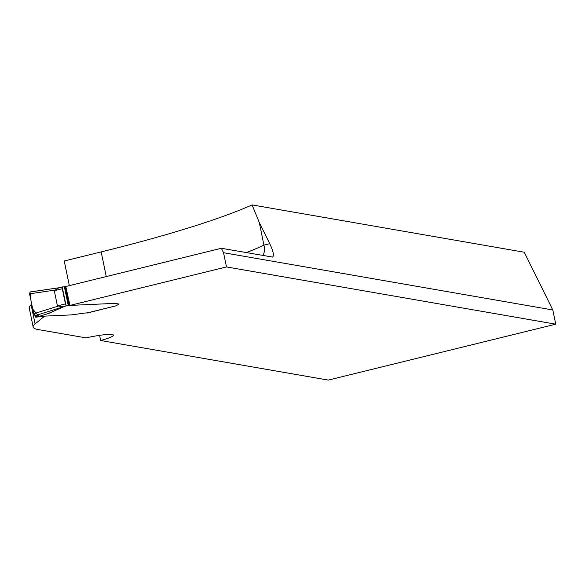 <?xml version="1.0" encoding="UTF-8"?>
<svg xmlns="http://www.w3.org/2000/svg" width="585" height="585" viewBox="0 0 585 585"><rect width="100%" height="100%" fill="white"/><g stroke="black" fill="none" stroke-linecap="round" stroke-linejoin="round"><path stroke-width="0.88" d="M263.221 255.557L264.23 252.069L264.31 247.097L259.338 222.636L252.077 204.904A269.144 32.475 -11.7 0 1 101.161 251.908L64.233 260.983L69.337 285.634M252.077 204.904L524.262 252.23L552.803 309.97L555.75 324.185L328.302 380.096L100.664 340.514L99.596 335.344M38.932 316.47L44.116 316.28A4.782 0.578 168.3 0 1 46.156 316.046L70.332 314.949L46.156 316.046A4.782 0.578 168.3 0 0 44.533 316.214L35.093 323.929A97.52 11.766 168.3 0 0 33.177 327.03A97.52 11.766 168.3 0 0 38.032 329.53L85.973 337.867L88.159 337.406A24.38 2.94 -11.7 0 1 113.453 335.168A24.38 2.94 -11.7 0 1 100.664 340.514M259.338 222.636L269.751 243.704C273.392 251.455 274.314 255.908 272.508 257.064L221.349 248.274L223.543 252.713L226.483 266.935L555.75 324.185M226.483 266.935L69.959 305.407L65.776 286.46L58.778 287.849L54.288 290.694L57.425 305.86L65.432 303.893L62.295 288.727A1.952 0.563 -103.8 0 1 62.251 287.14L66.076 305.589A1.952 0.563 -103.8 0 1 65.432 303.893M66.076 305.589L114.082 303.41L118.492 303.944A7.312 0.885 -11.7 0 1 118.857 304.134A7.312 0.885 -11.7 0 1 117.585 304.931A7.312 0.885 168.3 0 0 118.857 304.134A7.312 0.885 168.3 0 0 118.492 303.944L114.082 303.41L69.959 305.407M117.585 304.931A4.877 0.585 168.3 0 0 116.737 305.458A4.877 0.585 168.3 0 0 116.978 305.582L87.37 312.99A7.802 0.943 168.3 0 0 83.538 313.216L74.098 314.547L83.538 313.216A7.802 0.943 168.3 0 1 87.011 312.953L116.978 305.582A4.877 0.585 168.3 0 1 116.737 305.458A4.877 0.585 168.3 0 1 117.585 304.931M74.098 314.547L71.597 314.862A9.755 1.177 -11.7 0 1 70.332 314.949A9.755 1.177 168.3 0 0 71.597 314.862L74.098 314.547M31.787 304.463L31.166 304.968A97.52 11.766 168.3 0 0 29.25 308.076L33.177 327.03M221.349 248.274L66.032 286.453M223.543 252.713L552.803 309.97M58.317 287.952L58.778 287.849M66.588 305.853L62.705 306.811L64.16 306.577L49.052 313.194M62.705 306.811L57.425 305.86M58.858 287.813L30.164 291.988L29.579 293.816L54.559 290.182M29.579 293.816L33.711 313.757L35.071 315.659L38.237 315.512L35.605 317.099L36.928 317.136L50.456 312.821M57.878 306.211L33.711 313.757M38.288 315.746L32.745 309.107L30.829 299.864L30.003 291.981L59.59 287.681M35.071 315.659L64.16 306.577M31.166 304.968L35.093 323.929M106.265 276.559L101.161 251.908M246.343 252.618A269.144 32.475 168.3 0 0 263.996 245.115L269.751 243.704M62.295 288.727L54.288 290.694M35.327 315.622L35.619 317.063M35.729 315.571L35.999 316.865M69.088 305.494L65.162 286.54M64.343 286.687L68.269 305.641M69.703 305.421L65.776 286.46M62.551 286.906L58.332 287.944M87.099 312.946L117.015 305.589M35.605 317.092L35.305 315.629"/></g></svg>
